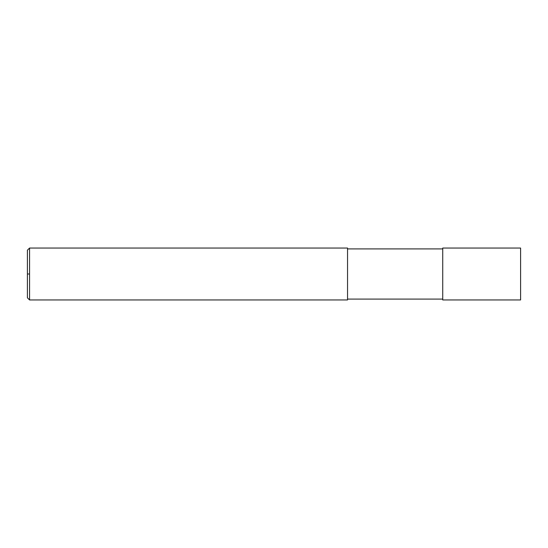 <?xml version="1.0" encoding="UTF-8"?>
<svg xmlns="http://www.w3.org/2000/svg" width="548" height="548" viewBox="0 0 548 548"><rect width="100%" height="100%" fill="white"/><g stroke="black" fill="none" stroke-linecap="round" stroke-linejoin="round"><path stroke-width="0.82" d="M29.565 299.955L27.4 297.797L27.4 250.203L29.565 248.045L347.548 248.045L347.548 299.955L29.565 299.955L29.565 248.045M520.6 274L520.6 248.045L442.729 248.045L442.729 299.955L520.6 299.955L520.6 274M29.565 274L27.4 274M442.729 248.908L347.548 248.908M442.729 299.092L347.548 299.092"/></g></svg>
